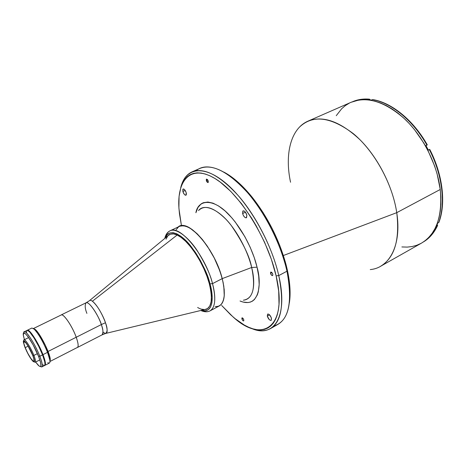 <?xml version="1.0" encoding="UTF-8"?>
<svg xmlns="http://www.w3.org/2000/svg" width="466" height="466" viewBox="0 0 466 466"><rect width="100%" height="100%" fill="white"/><g stroke="black" fill="none" stroke-linecap="round" stroke-linejoin="round"><path stroke-width="0.7" d="M60.929 315.109L61.168 314.94C63.44 313.187 72.381 326.328 76.226 337.256L101.343 324.557C97.738 313.7 88.662 300.89 86.059 302.795L89.216 300.873C89.792 300.028 90.853 300.139 92.402 301.217C98.023 305.521 104.192 318.319 105.473 322.74L101.343 324.557C100.301 319.53 89.915 300.972 86.059 302.795C84.713 305.102 84.987 308.632 86.886 313.385M169.805 234.386L169.758 234.41C171.75 233.483 174.214 233.693 177.156 235.033C188.095 239.582 204.079 263.447 209.263 283.52C204.079 263.447 188.095 239.582 177.156 235.033L92.402 301.217C97.312 305.539 101.67 312.715 105.473 322.74C107.681 329.613 107.698 333.19 105.52 333.481L103.178 332.363M106.225 333.307L204.452 309.599C211.547 308.521 213.154 299.83 209.263 283.52C212.706 297.343 211.954 305.812 207.015 308.917C204.516 310.17 201.382 309.692 197.625 307.484M89.216 300.873C89.839 300.028 90.899 300.145 92.402 301.217L177.156 235.033C172.985 233.175 169.828 233.513 167.678 236.052L89.775 300.413M77.438 347.479L102.089 334.856C103.411 332.683 103.167 329.252 101.343 324.557L105.473 322.74C107.623 328.303 107.64 331.879 105.52 333.481L102.089 334.856C103.528 333.848 103.283 330.417 101.343 324.557L76.226 337.256C78.294 343.157 78.702 346.564 77.438 347.479L77.158 347.566M50.147 361.4L77.414 347.438C78.672 346.523 78.271 343.122 76.208 337.238L48.056 351.475L76.208 337.238C72.37 326.346 63.458 313.234 61.192 314.987L33.657 328.425M32.672 355.278C34.047 358.837 34.449 360.853 33.872 361.319C32.806 362.158 27.721 354.108 25.199 347.636L28.135 346.18L25.199 347.636L23.789 343.186L24.086 341.456L26.02 343.087L27.925 345.842L32.672 355.278L33.785 358.517L34.012 361.191L33.185 361.133L30.814 358.371L27.826 353.321L25.199 347.636C23.795 344.036 23.382 341.986 23.958 341.491C24.989 340.611 30.144 348.737 32.672 355.278M28.665 337.582L24.051 339.854C25.222 338.858 31.047 348.026 33.896 355.418L32.894 355.506C34.997 361.202 34.927 363.049 32.696 361.039C30.08 357.958 27.511 353.42 24.989 347.42L23.481 342.603C22.281 336.737 29.387 346.384 32.894 355.506L33.896 355.418C30.43 346.384 23.288 336.242 23.749 340.891M49.938 361.657L50.217 358.686C49.332 352.011 40.676 334.704 35.87 329.992L34.175 329.136L34.67 329.631C39.173 334.85 43.46 342.423 47.532 352.343L49.792 359.868C50.235 362.903 49.588 363.806 47.835 362.583M34.228 361.843C36.063 363.061 35.952 360.917 33.896 355.418L37.426 353.636L33.896 355.418C35.445 359.432 35.888 361.703 35.241 362.228L39.826 359.898M44.946 365.332L49.39 363.055C50.503 362.193 49.879 358.628 47.532 352.343L42.989 354.643C45.365 360.929 46.017 364.494 44.946 365.332L45.452 363.468L44.55 359.129L42.324 352.983L39.109 345.993L35.433 339.289L31.88 333.947L29.014 330.802L27.389 330.225C29.306 328.588 38.567 342.976 42.989 354.643L47.532 352.343C43.181 341.805 38.725 334.07 34.175 329.136L31.88 328.035L27.395 330.225M44.637 360.591L44.864 361.564M34.175 329.136L35.399 329.526L33.325 328.437L35.399 329.526L38.352 333.062L45.243 345.026L49.536 355.803L50.281 359.094L50.072 361.523M35.766 329.963L35.445 329.648M32.894 355.506L27.867 345.516L25.857 342.603L23.813 340.885L23.393 341.729L24.314 345.621L26.748 351.399L29.894 357.183L32.731 361.068L33.966 361.925L34.309 361.756L34.07 358.931L32.894 355.506M26.952 330.441L28.03 330.633L29.894 332.275L34.065 338.001L38.672 346.215L42.552 354.865L39.814 356.251L38.55 356.362L33.121 344.846L27.995 336.662L25.298 333.65L23.673 333.143L23.341 335.165L24.424 339.673L23.428 335.805C21.529 326.386 32.958 341.689 38.55 356.362L39.814 356.251C34.496 342.271 23.393 326.474 23.743 333.097L24.244 331.757C26.119 330.144 35.358 344.578 39.814 356.251L42.552 354.865C38.125 343.197 28.869 328.804 26.952 330.435L24.244 331.757M26.469 332.654L26.842 330.505M42.552 354.865L44.742 361.797L45.016 364.406L44.515 365.554C45.586 364.715 44.928 361.156 42.552 354.865M44.486 365.571L42.627 364.767M39.814 356.251C42.208 362.542 42.884 366.101 41.835 366.928L40.455 366.526C43.122 368.035 42.907 364.61 39.814 356.251M38.55 356.362C41.853 365.449 41.707 368.379 38.107 365.152L35.608 362.041L39.266 366.183L40.466 366.526L40.95 365.42L40.402 361.849L38.55 356.362M201.65 310.309C205.052 311.859 207.842 312.051 210.015 310.88C216.731 306.989 215.129 292.992 212.508 283.631L209.997 283.905C213.463 294.995 214.203 313.991 201.586 310.292L205.226 310.787L208.267 309.727L210.556 307.018L211.896 302.737L212.193 297.162L211.512 290.726L209.997 283.905L212.508 283.631L222.224 278.621C215.374 250.399 189.604 219.754 179.55 226.348L169.991 230.833C179.76 224.356 205.43 255.321 212.508 283.631C216.166 298.461 215.333 307.543 210.015 310.88C207.405 312.197 204.329 312.063 200.799 310.478M210.015 310.88L219.34 305.917C224.798 302.51 225.76 293.405 222.224 278.621L212.508 283.631C210.615 274.957 205.349 263.704 196.716 249.863C187.856 236.629 175.781 227.647 169.991 230.833C167.579 232.132 166.059 234.48 165.424 237.864M165.401 237.934C167.667 229.231 179.305 231.544 190.512 245.722C201.364 261.036 207.859 273.763 209.997 283.905L207.685 276.612L204.452 268.666L200.374 260.523L195.656 252.735L190.617 245.85L185.602 240.293L180.925 236.285L176.812 233.81L173.131 232.674L169.828 232.93L167.166 234.748L165.401 237.934M215.146 306.68L218.612 306.249L215.146 306.68M177.179 228.206C185.136 215.56 214.657 247.306 222.224 278.621L223.808 286.206L224.251 295.852L223.89 298.479L222.439 302.702L221.367 304.269L219.317 305.929L221.367 304.269L223.284 300.768L224.251 295.852L224.216 289.689L223.144 282.507L221.065 274.596L218.059 266.307L214.255 258.001L207.411 246.304L202.395 239.518L197.275 233.88L192.272 229.616L187.594 226.878L183.429 225.736L179.923 226.191L181.583 225.765L185.439 226.103L189.883 228.049L197.275 233.88L202.395 239.518L209.811 250.038L214.255 258.001L219.672 270.478L222.224 278.621L251.675 267.49C249.665 256.44 242.873 242.454 231.293 225.532C219.294 209.584 204.091 202.995 198.533 210.562C204.621 204.452 213.702 207.306 225.789 219.113C237.031 230.868 247.568 250.522 251.675 267.49L257.051 267.187L251.675 267.49L222.224 278.621C226.226 296.143 224.292 305.504 216.434 306.704M178.455 227L176.154 229.715L178.455 227M201.26 309.144L204.679 309.581L207.62 308.544L209.828 305.912L211.115 301.752L211.401 296.353L210.731 290.12L209.263 283.52L207.026 276.46L203.898 268.777L199.955 260.902L195.394 253.364L190.518 246.706L185.666 241.324L181.14 237.433L177.156 235.033L173.585 233.92L170.387 234.159L167.801 235.907L166.03 239.157M195.901 212.735C198.079 199.436 213.545 197.578 229.855 215.636C245.815 233.367 254.354 255.397 257.051 267.187L254.267 257.651L250.195 247.295L244.9 236.728L235.313 222.107L231.899 217.919L225.095 210.952L218.694 206.042L213.026 203.164L207.906 202.034L203.263 202.733L201.225 203.828L197.922 207.527L195.901 212.735M196.273 170.667C207.417 160.921 230.111 170.335 251.366 197.264C267.356 217.872 278.796 240.759 285.693 265.917L286.974 271.206L278.761 275.587L276.134 275.872L271.393 259.393L264.653 242.442L256.236 225.882L251.529 218.006L241.423 203.572L230.827 191.444L220.272 182.13L215.17 178.635L210.248 175.956L205.57 174.098L201.178 173.061L197.106 172.834L193.396 173.399L190.07 174.721L187.146 176.771L184.653 179.515L182.59 182.893L180.971 186.866L179.06 196.39L178.903 207.661L179.462 213.812L181.315 224.787L178.985 208.867C176.725 180.097 190.681 164.119 214.663 178.332C238.563 192.149 267.566 237.468 276.134 275.872L278.761 275.587C271.165 241.633 247.778 201.3 225.393 182.823C202.955 164.16 185.311 168.29 180.709 187.693C182.655 179.748 186.429 174.47 192.039 171.861C204.213 167.212 219.853 175.397 238.959 196.402C256.813 217.197 272.662 248.716 278.761 275.587L286.974 271.206C281.045 244.417 265.282 213.079 247.388 192.464C228.224 171.645 212.449 163.607 200.06 168.354L192.039 171.861M182.853 191.497L185.194 190.454L182.853 191.497L183.138 189.004C184.309 188.975 185.34 190.221 186.219 192.743L185.94 195.225C184.769 195.254 183.738 194.013 182.853 191.497L184.297 194.345L185.375 195.213L186.167 195.044L186.417 193.885L186.027 192.126L184.402 189.481L183.691 189.01L182.899 189.196L182.853 191.497M267.298 316.099L269.54 314.853L267.298 316.099L267.63 314.055C269.15 313.997 270.431 315.418 271.474 318.325L271.142 320.352C269.622 320.416 268.34 318.994 267.298 316.099L269.255 319.583L270.501 320.404L271.369 320.148L271.294 317.707L269.505 314.818L268.649 314.16L267.612 314.061L267.298 316.099M242.6 213.55L245.448 212.181L242.6 213.55L243.071 210.882C244.603 210.778 245.862 212.193 246.852 215.117L246.374 217.773C244.848 217.872 243.59 216.469 242.6 213.55L243.415 215.583L244.667 217.197L245.937 217.855L246.584 217.628L246.852 215.117L245.215 211.896L243.893 210.882L242.85 211.034L242.6 213.55M206.304 180.488L207.714 179.859L206.304 180.488L206.514 179.06L208.285 181.14L208.075 182.567L206.304 180.488L206.549 181.181L207.329 182.311L208.215 182.456L208.285 181.14L207.469 179.532L206.368 179.171L206.304 180.488M241.866 318.837L242.903 318.266L241.866 318.837L241.994 317.835C242.693 317.824 243.299 318.523 243.817 319.932L243.689 320.934C242.99 320.94 242.378 320.241 241.866 318.837L242.815 320.55L243.701 320.928L243.817 319.932L242.862 318.22L241.976 317.841L241.866 318.837M270.507 273.315L271.882 272.587L270.507 273.315L270.734 272.08C271.585 272.022 272.284 272.791 272.831 274.369L272.604 275.604C271.754 275.656 271.055 274.893 270.507 273.315L271.591 275.237L272.645 275.575L272.831 274.369L271.981 272.692L270.851 272.039L270.507 273.315M270.42 328.623C264.968 331.542 258.484 331.396 250.958 328.186C273.361 338.724 288.565 317.538 278.761 275.587C284.441 304.024 281.662 321.703 270.42 328.623L278.045 324.307C289.491 317.276 292.467 299.574 286.974 271.206L287.318 269.919L286.072 264.74C279.338 240.159 268.16 217.803 252.525 197.666C242.734 185.515 233.181 176.993 223.878 172.094L231.649 176.981L242.279 186.161L252.91 198.149L263.01 212.438L272.068 228.352L279.617 245.099L285.279 261.822L287.318 269.919L286.974 271.206C292.898 303.25 288.547 321.493 273.915 325.95M370.26 269.575C389.355 268.002 401.849 245.244 396.752 212.671L283.363 255.519L396.752 212.671L440.253 189.476C437.155 164.294 423.07 136.352 404.721 118.97C384.887 101.536 367.01 95.973 351.096 102.281L307.985 121.143C322.996 115.23 340.361 121.463 360.067 139.829C378.345 158.102 392.902 187.006 396.752 212.671C392.471 183.785 374.454 151.141 353.327 133.649C330.499 116.541 312.447 114.461 299.178 127.41M290.551 182.241C284.563 154.456 290.586 128.663 307.985 121.143M396.752 212.671C399.945 239.955 394.545 257.826 380.565 266.29L421.514 243.112C436.374 234.159 442.618 216.282 440.253 189.476L396.752 212.671M336.254 115.69L341.7 108.706L345.37 105.572L349.448 103.062M351.044 102.304L358.715 100.062L363.83 99.642L369.2 99.98L374.781 101.081L380.512 102.957L386.331 105.607L392.18 109.009L397.976 113.151L403.661 117.98L409.165 123.461L414.408 129.525L423.874 143.138L427.969 150.518L434.627 165.983L437.108 173.87L440.253 189.476L440.883 196.996L440.888 204.219L440.283 211.063L439.071 217.447L437.294 223.319L434.976 228.614L432.151 233.297L428.871 237.322L425.178 240.677L421.503 243.124M421.118 243.334L416.744 245.291L412.101 246.543L407.249 247.102L401.884 246.945M289.339 303.011L290.091 291.99L289.73 285.087L287.318 269.919C290.132 282.891 290.807 293.918 289.339 303.011M276.134 275.872L278.691 291.093L279.012 304.356L278.353 310.082L277.177 315.144L275.505 319.49L273.373 323.095L270.81 325.944L267.857 328.029L264.554 329.346L260.948 329.916L257.075 329.742L252.98 328.85L248.704 327.272L244.289 325.035L235.208 318.732L230.618 314.742L221.647 305.446L232.983 316.863C261.77 343.704 288.425 328.116 276.134 275.872M240.037 301.007L243.054 302.061L248.058 302.556L250.37 302.085L252.502 301.094L254.395 299.562L257.319 294.926L258.292 291.867L259.178 284.551L258.706 276.117L257.051 267.187C261.711 282.6 260.063 309.249 240.037 301.007M243.357 300.209C255.601 298.991 254.914 279.542 251.675 267.49C255.84 287.784 253.067 298.689 243.357 300.209M29.416 331.559L35.177 339.458L40.53 349.646L44.608 360.48L45.15 363.515L44.806 365.257C47.8 363.754 35.608 336.982 29.416 331.559L27.366 330.382L29.416 331.559M437.498 225.701L437.254 225.911L437.609 225.34L437.143 224.56L437.498 225.701C434.056 232.983 429.384 238.388 423.478 241.901C429.273 238.446 433.863 233.117 437.254 225.911L436.333 226.429L437.702 223.127L438.623 222.614C445.799 204.067 442.502 174.89 429.326 149.586L428.353 150.069L425.901 145.526L426.873 145.043C412.94 120.205 390.997 102.555 372.41 99.648L371.443 100.074L369.346 99.998L368.088 99.637L369.305 99.147L370.109 99.864L369.742 99.275L369.049 99.211C363.282 98.734 358.01 99.479 353.245 101.437M426.355 145.456L427.031 145.048L426.355 145.456M409.049 121.061L415.678 128.435L421.718 136.515M429.483 149.58L433.735 158.766L437.259 168.389L439.916 178.21L441.599 187.961M438.89 222.369L438.623 222.614L438.89 222.369C446.137 203.712 442.851 174.616 429.734 149.4L429.326 149.586C442.502 174.89 445.799 204.067 438.623 222.614L437.702 223.127L436.333 226.429L437.254 225.911L430.724 235.942M429.751 149.394L428.353 150.069L425.901 145.526L427.299 144.874C413.383 120.111 391.469 102.491 372.707 99.578L372.41 99.648C390.997 102.555 412.94 120.205 426.873 145.043L427.299 144.856M372.765 99.584L371.443 100.074L368.088 99.637L369.049 99.211M61.168 314.94L86.059 302.795M49.792 359.868L50.217 358.686M34.67 329.631L35.87 329.992M44.515 365.554L41.835 366.928M169.991 230.833C167.364 232.132 165.628 234.666 164.783 238.446M251.366 197.264L252.525 197.666M285.693 265.917L286.072 264.74M369.305 99.147C363.457 98.675 358.098 99.439 353.24 101.437"/></g></svg>
